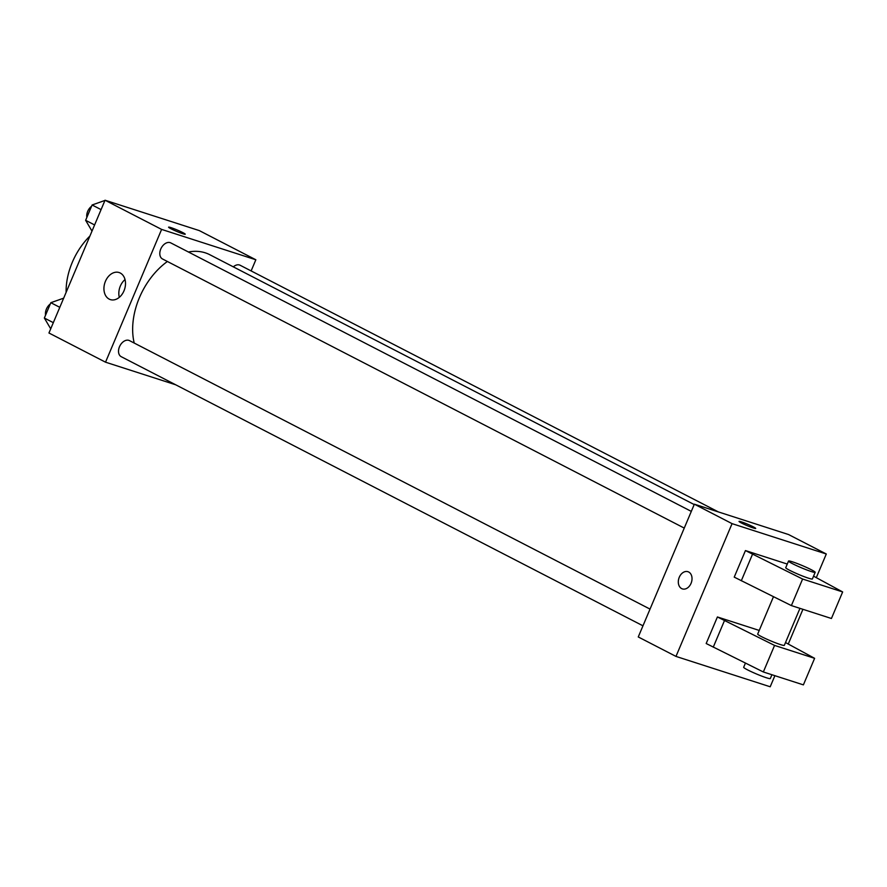 <?xml version="1.0" encoding="UTF-8"?>
<svg xmlns="http://www.w3.org/2000/svg" width="887" height="887" viewBox="0 0 887 887"><rect width="100%" height="100%" fill="white"/><g stroke="black" fill="none" stroke-linecap="round" stroke-linejoin="round"><path stroke-width="1.33" d="M66.115 292.377A57.843 39.316 -62.7 0 1 89.92 236.031M175.681 384.781L105.531 362.184L48.951 333.002L105.043 200.229L199.276 230.587L255.844 259.769L251.132 270.923M694.188 504.559L209.72 254.68A63.343 43.053 117.3 0 0 188.41 251.997M167.388 261.488A63.343 43.053 117.3 0 0 134.214 343.058M105.531 362.184L161.611 229.411L255.844 259.769M691.306 511.389L170.792 242.905A9.036 6.142 117.3 0 0 161.19 248.127A9.036 6.142 117.3 0 0 162.509 258.971L684.254 528.087M718.426 511.943L240.144 265.257A9.036 6.142 117.3 0 0 233.325 266.854M642.975 625.812L121.231 356.696A9.036 6.142 -62.7 0 1 119.69 346.296A9.036 6.142 -62.7 0 1 128.881 340.364A9.036 6.142 -62.7 0 1 129.513 340.63L650.027 609.103M161.611 229.411L105.043 200.229M109.201 299.119A14.214 10.367 107.9 0 1 105.132 282.077A14.214 10.367 107.9 0 1 119.08 272.531A14.214 10.367 107.9 0 1 124.579 289.251A14.214 10.367 107.9 0 1 110.354 299.606A14.214 10.367 107.9 0 1 109.201 299.119M168.585 227.172A9.036 0.743 -157.1 0 1 171.014 227.649A9.036 0.743 -157.1 0 1 180.238 231.341A9.036 0.743 -157.1 0 1 185.239 234.201A9.036 0.743 -157.1 0 1 176.624 231.374A9.036 0.743 -157.1 0 1 168.585 227.172A9.036 0.743 -157.1 0 1 171.025 227.649A9.036 0.743 -157.1 0 1 180.216 231.341A9.036 0.743 -157.1 0 1 185.239 234.201M119.301 297.345A14.214 10.367 107.9 0 1 125.023 279.582M774.894 675.694L770.204 686.771L675.983 656.413L638.263 636.955L694.355 504.182L788.576 534.551L826.296 553.998L816.295 577.659M802.935 609.302L788.255 644.051M741.477 523.02A9.036 0.743 -157.1 0 1 739.037 521.401A9.036 0.743 -157.1 0 1 747.652 524.239A9.036 0.743 -157.1 0 1 755.691 528.441A9.036 0.743 -157.1 0 1 750.424 526.945A9.036 0.743 -157.1 0 1 741.477 523.02M675.983 656.413L732.063 523.64L694.355 504.182M732.063 523.64L826.296 553.998M755.691 528.441A9.036 0.743 22.9 0 0 747.652 524.239A9.036 0.743 22.9 0 0 739.037 521.401M691.062 583.336A9.036 6.586 107.9 0 1 682.391 588.901A9.036 6.586 107.9 0 1 678.888 578.28A9.036 6.586 107.9 0 1 687.935 571.694A9.036 6.586 107.9 0 1 691.062 583.336M687.935 571.694A9.036 6.586 -72.1 0 0 678.899 578.28A9.036 6.586 -72.1 0 0 682.391 588.901M759.228 630.435L717.406 616.964L706.185 643.518L763.341 671.969L803.389 684.875L814.61 658.32L785.505 642.554M787.268 564.054L745.446 550.572L734.225 577.127L791.381 605.588L831.429 618.494L842.65 591.939L813.556 576.173M773.475 596.718L757.686 634.083A14.458 1.186 22.9 0 0 765.703 638.673A14.458 1.186 22.9 0 0 780.438 644.572A14.458 1.186 22.9 0 0 784.33 645.337L799.963 608.349M717.406 616.964L774.562 645.414L814.61 658.32M745.435 663.099L743.672 667.279A14.458 1.186 22.9 0 0 756.522 673.998A14.458 1.186 22.9 0 0 770.315 678.533L771.912 674.741M788.532 561.061L785.727 567.702A14.458 1.186 22.9 0 0 793.743 572.281A14.458 1.186 22.9 0 0 808.478 578.191A14.458 1.186 22.9 0 0 812.381 578.956L815.175 572.315A14.458 1.186 -157.1 0 1 801.393 567.78A14.458 1.186 -157.1 0 1 788.532 561.061A14.458 1.186 -157.1 0 1 796.969 563.433A14.458 1.186 -157.1 0 1 811.283 569.72A14.458 1.186 -157.1 0 1 815.175 572.315M745.446 550.572L802.602 579.034L842.65 591.939M802.602 579.034L791.381 605.588M774.562 645.414L763.341 671.969M752.52 554.22L741.299 580.774M724.468 620.612L713.259 647.166M50.714 328.822L44.35 318.034L50.825 302.7L63.676 298.165M53.32 322.657L44.35 318.034M59.795 307.323L50.825 302.7M50.282 303.997A9.036 6.142 117.3 0 0 45.581 315.129M91.993 231.108L85.629 220.309L92.104 204.986L104.943 200.44M94.599 224.943L85.629 220.309M101.074 209.609L92.104 204.986M91.561 206.283A9.036 6.142 117.3 0 0 86.859 217.404"/></g></svg>
